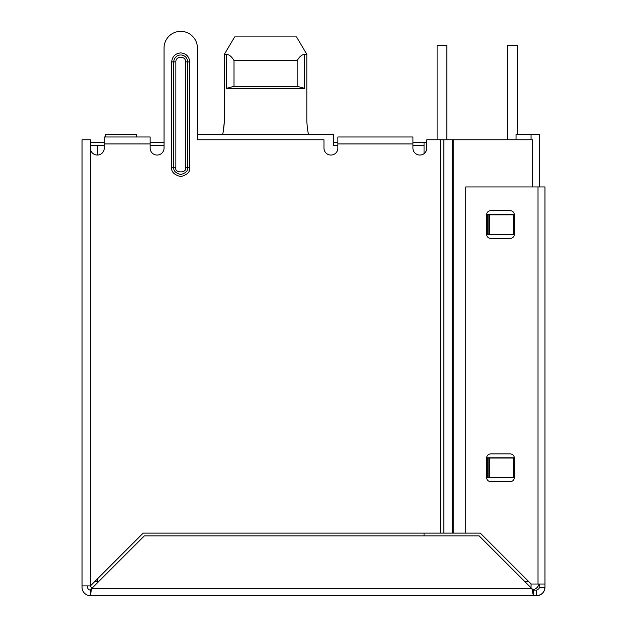 <?xml version="1.0" encoding="UTF-8"?>
<svg xmlns="http://www.w3.org/2000/svg" width="627" height="627" viewBox="0 0 627 627"><rect width="100%" height="100%" fill="white"/><g stroke="black" fill="none" stroke-linecap="round" stroke-linejoin="round"><path stroke-width="0.94" d="M136.325 136.984L136.325 134.202L105.751 134.202L105.751 136.984M90.382 145.323L104.278 145.323M90.382 142.541L104.278 142.541M150.143 142.541L164.047 142.541M333.697 142.541L337.867 142.541M412.919 142.541L426.815 142.541M164.047 145.323L150.143 145.323M424.04 535.881L424.04 533.107M424.04 153.662L424.04 145.323L412.919 145.323M337.867 145.323L333.697 145.323L333.697 134.202L197.403 134.202L197.403 48.028L197.403 139.766L323.963 139.766L323.963 148.105A6.952 6.952 0 0 0 330.915 155.049A6.952 6.952 0 0 0 337.867 148.105L337.867 143.936L412.919 143.936L412.919 136.984L408.749 136.984M92.075 588.157A8.339 8.339 0 0 1 90.186 585.924A8.339 8.339 0 0 0 92.075 588.157M531.061 139.766L531.061 134.202L516.052 134.202L516.052 139.766M424.04 142.541L424.04 145.323M304.636 88.336L297.182 86.33L297.182 60.537C299.4 56.689 301.893 54.612 304.636 54.322L304.636 88.336L226.535 88.336L226.535 54.322L224.356 54.322L234.663 36.907L224.356 54.322L224.356 121.693L223.204 131.505L224.356 121.693C223.729 129.287 223.11 133.457 222.499 134.202M306.822 121.693C307.449 129.287 308.069 133.457 308.672 134.202C308.069 133.465 307.449 129.295 306.822 121.693L306.822 54.322L296.516 36.907L306.822 54.322L304.636 54.322M531.061 134.202L539.4 134.202L539.4 186.94M539.079 584.035A8.339 8.339 0 0 1 532.864 589.889A8.339 8.339 0 0 0 539.079 584.035M297.182 86.33L233.996 86.33L226.535 88.336M226.535 54.322C229.263 54.604 231.755 56.681 233.996 60.537L233.996 86.33M297.182 60.537L233.996 60.537M296.516 36.907L234.663 36.907M507.713 139.766L507.713 45.246L517.44 45.246L517.44 134.202M446.832 139.766L446.832 45.246L437.105 45.246L437.105 139.766M180.725 54.98A6.952 6.952 0 0 0 173.773 61.924L173.773 167.558C173.381 170.85 175.693 173.162 180.725 174.51C185.749 173.162 188.069 170.85 187.677 167.558L187.677 61.924A6.952 6.952 0 0 0 180.725 54.98M197.403 48.028A16.678 16.678 0 0 0 180.725 31.35A16.678 16.678 0 0 0 164.047 48.028L164.047 148.105A6.952 6.952 0 0 1 157.095 155.049A6.952 6.952 0 0 1 150.143 148.105L150.143 136.984L104.278 136.984L104.278 148.105A6.952 6.952 0 0 1 97.326 155.049A6.952 6.952 0 0 1 90.382 148.105L90.382 139.766L82.043 139.766L82.043 587.311L82.043 585.924L90.382 585.924L143.199 533.107L443.853 533.107L443.853 139.766L426.815 139.766L426.815 148.105A6.952 6.952 0 0 1 419.871 155.049A6.952 6.952 0 0 1 412.919 148.105L412.919 143.936M513.537 477.508L513.544 457.773L487.14 457.773L487.14 477.79L513.544 477.79L513.537 458.047M513.537 234.279L513.544 214.536L487.14 214.536L487.14 234.553L513.544 234.553L513.537 214.818M87.6 585.924L87.6 587.311A2.782 2.782 0 0 0 90.382 590.093L90.382 595.65A8.339 8.339 0 0 1 82.043 587.311M539.4 584.035L539.024 588.698L536.618 590.093L533.342 590.093L531.955 588.698L91.534 588.698L90.382 590.093M533.342 590.093L533.342 595.65L90.382 595.65L91.534 588.698L144.351 535.881L479.138 535.881L531.955 588.698L533.342 595.65L536.618 595.65L536.618 590.093A2.782 2.782 0 0 0 536.798 590.085M412.919 136.984L337.867 136.984L337.867 143.936M443.853 533.107L465.736 533.107L465.736 186.94L538.013 186.94L538.013 584.035L544.957 584.035L544.957 587.311C544.448 592.366 541.673 595.141 536.618 595.65A8.339 8.339 0 0 0 544.957 587.311L539.4 587.311M453.203 533.107L453.203 139.766L532.37 139.766L532.37 186.94M544.957 584.035L544.957 186.94L538.013 186.94M465.736 533.107L480.29 533.107L531.218 584.035L538.013 584.035M453.203 139.766L443.853 139.766M514.383 477.508L514.383 458.047C514.132 455.523 512.745 454.128 510.213 453.877L490.753 453.877C488.221 454.128 486.834 455.523 486.583 458.047L486.583 477.508C486.834 480.039 488.221 481.426 490.753 481.677L510.213 481.677C512.745 481.426 514.132 480.039 514.383 477.508M514.383 234.279L514.383 214.818C514.132 212.287 512.745 210.899 510.213 210.648L490.753 210.648C488.221 210.899 486.834 212.287 486.583 214.818L486.583 234.279C486.834 236.802 488.221 238.197 490.753 238.448L510.213 238.448C512.745 238.197 514.132 236.802 514.383 234.279M513.372 234.279L488.104 234.279L488.104 214.818L513.372 214.818M513.372 477.508L488.104 477.508L488.104 458.047L513.372 458.047M489.546 477.508L489.546 458.047M489.546 234.279L489.546 214.818M94.552 581.754L97.412 581.754L97.412 578.893M97.412 155.049L97.412 145.323M97.412 582.82L97.412 581.754L98.478 581.754M525.003 581.754L528.937 581.754M531.061 587.812L531.061 583.878M171.688 61.924L175.858 61.924C175.591 55.67 185.843 55.631 185.592 61.924L189.762 61.924C189.182 56.477 186.172 53.467 180.725 52.895C175.278 53.467 172.26 56.477 171.688 61.924L171.688 167.558C171.179 171.829 174.188 174.847 180.725 176.595C187.261 174.847 190.271 171.829 189.762 167.558L189.762 61.924M90.382 585.924L90.382 148.105M104.278 143.936L150.143 143.936M440.381 139.766L440.381 533.107M185.592 61.924L185.592 167.558C187.316 173.334 174.134 173.334 175.858 167.558L171.688 167.558M189.762 167.558L185.592 167.558M452.506 533.107L452.506 139.766M175.858 167.558L175.858 61.924"/></g></svg>

